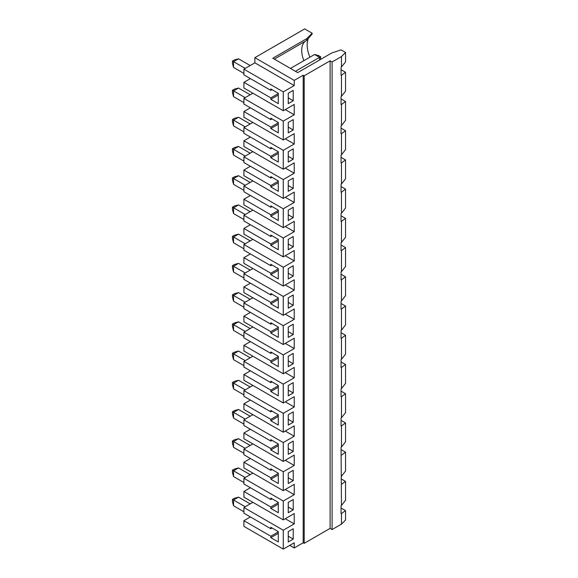 <?xml version="1.0" encoding="UTF-8"?>
<svg xmlns="http://www.w3.org/2000/svg" width="578" height="578" viewBox="0 0 578 578"><rect width="100%" height="100%" fill="white"/><g stroke="black" fill="none" stroke-linecap="round" stroke-linejoin="round"><path stroke-width="0.87" d="M306.687 38.683L306.687 40.431L312.156 33.965L312.156 33.206L306.687 38.683L272.809 58.241L297.721 72.618L331.627 53.039L341.063 49.896L345.543 52.482L345.543 61.918L341.063 67.453L341.063 75.371L341.461 75.219L341.461 96.36L341.063 96.671L341.063 104.596L341.461 104.445L341.461 125.585L341.063 125.896L341.063 133.814L341.461 133.67L341.461 154.803L341.063 155.121L341.063 163.039L341.461 162.888L341.461 184.028L341.063 184.339L341.063 192.264L341.461 192.113L341.461 213.253L341.063 213.564L341.063 221.482L341.461 221.338L341.461 242.478L341.063 242.789L341.063 250.708L341.461 250.556L341.461 271.696L341.063 272.014L341.063 279.933L341.461 279.781L341.461 300.921L341.063 301.232L341.063 309.151L341.461 309.006L341.461 330.146L341.063 330.457L341.063 338.376L341.461 338.224L341.461 359.364L341.063 359.682L341.063 367.601L341.461 367.449L341.461 388.589L341.063 388.9L341.063 396.819L341.461 396.674L341.461 417.815L341.063 418.125L341.063 426.044L341.461 425.892L341.461 447.032L341.063 447.35L341.461 505.483L341.063 505.793L341.063 513.712L341.461 513.56L341.461 524.13L345.543 520.048L345.543 510.62L341.063 508.026M312.156 33.206L304.693 28.9L254.876 57.663L294.231 80.385L294.231 85.558L283.271 91.888L243.916 69.165L243.916 74.865L270.815 90.392L272.065 89.677M345.543 52.482L341.461 56.572L332.09 61.976L330.103 60.827L304.194 75.783L303.197 75.205L294.231 80.385M332.09 61.976L332.09 529.542L341.461 524.13M341.461 56.572L341.461 67.135M341.461 75.219L345.543 72.272L345.543 91.143L341.461 96.36M278.293 153.445L270.815 157.758L278.293 162.071L278.293 151.718L270.815 147.404L270.815 148.842L272.065 148.12M288.256 162.071L293.234 159.196L293.234 148.842L288.256 151.718L288.256 162.071M288.256 151.718L288.256 156.32L293.234 159.196M278.293 124.219L270.815 128.533L278.293 132.846L278.293 122.493L270.815 118.179L270.815 119.617L243.916 104.083L243.916 98.39L252.882 93.21M288.256 132.846L293.234 129.971L293.234 119.617L288.256 122.493L288.256 132.846M288.256 122.493L288.256 127.095L293.234 129.971M341.461 125.585L345.543 120.361L345.543 101.497L341.461 104.445M345.543 101.497L341.063 98.91M243.916 69.165L254.876 62.843L254.876 57.663M278.293 531.897L270.815 536.218L243.916 520.684L243.916 526.377L283.271 549.1L294.231 542.771L294.231 547.951L289.744 545.357M243.916 520.684L250.39 516.942M285.265 460.283L294.231 465.456L283.271 471.785L283.271 490.657L294.231 484.328L294.231 494.681L283.271 501.01L283.271 519.875L294.231 513.553L294.231 523.906L283.271 530.228L243.916 507.513L243.916 513.206L270.815 528.733L272.065 528.017M243.916 507.513L252.882 502.333M278.293 502.679L270.815 506.993L243.916 491.459L243.916 497.152L283.271 519.875M243.916 491.459L250.39 487.724M283.271 501.01L243.916 478.288L243.916 483.981L270.815 499.515L272.065 498.792M243.916 478.288L252.882 473.107M278.293 473.454L270.815 477.768L243.916 462.234L243.916 467.934L283.271 490.657M243.916 462.234L250.39 458.499M283.271 471.785L243.916 449.063L243.916 454.756L270.815 470.29L272.065 469.574M243.916 449.063L252.882 443.89M278.293 444.229L270.815 448.542L243.916 433.016L243.916 438.709L283.271 461.432L283.271 442.56L243.916 419.838L243.916 425.538L270.815 441.065L272.065 440.349M243.916 433.016L250.39 429.273M243.916 419.838L252.882 414.664M278.293 415.011L270.815 419.325L243.916 403.791L243.916 409.484L283.271 432.207L294.231 425.878L294.231 436.238L283.271 442.56M243.916 403.791L250.39 400.055M285.265 343.39L294.231 348.57L283.271 354.892L283.271 373.764L294.231 367.435L294.231 377.788L283.271 384.117L283.271 402.989L294.231 396.66L294.231 407.013L283.271 413.342L243.916 390.62L243.916 396.313L270.815 411.847L272.065 411.124M243.916 390.62L252.882 385.439M278.293 385.786L270.815 390.099L243.916 374.566L243.916 380.266L283.271 402.989M243.916 374.566L250.39 370.83M283.271 384.117L243.916 361.394L243.916 367.088L270.815 382.622L272.065 381.906M243.916 361.394L252.882 356.221M278.293 356.561L270.815 360.874L243.916 345.348L243.916 351.041L283.271 373.764M243.916 345.348L250.39 341.605M283.271 354.892L243.916 332.169L243.916 337.87L270.815 353.396L272.065 352.681M243.916 332.169L252.882 326.996M278.293 327.343L270.815 331.656L243.916 316.123L243.916 321.816L283.271 344.539L294.231 338.209L294.231 348.57M243.916 316.123L250.39 312.387M283.271 91.888L283.271 110.759L294.231 104.43L294.231 114.784L283.271 121.113L283.271 139.977L294.231 133.655L294.231 144.009L283.271 150.338L283.271 169.202L294.231 162.873L294.231 173.227L283.271 179.556L283.271 198.427L294.231 192.098L294.231 202.452L283.271 208.781L283.271 227.645L294.231 221.323L294.231 231.677L283.271 238.006L283.271 256.87L294.231 250.541L294.231 260.902L283.271 267.224L283.271 286.096L294.231 279.766L294.231 290.12L283.271 296.449L283.271 315.321L294.231 308.992L294.231 319.345L283.271 325.674L243.916 302.951L243.916 308.645L270.815 324.179L272.065 323.456M243.916 302.951L252.882 297.771M278.293 298.118L270.815 302.431L243.916 286.898L243.916 292.598L283.271 315.321M243.916 286.898L250.39 283.162M283.271 296.449L243.916 273.726L243.916 279.42L270.815 294.953L272.065 294.231M243.916 273.726L252.882 268.553M278.293 268.893L270.815 273.206L243.916 257.68L243.916 263.373L283.271 286.096M243.916 257.68L250.39 253.937M283.271 267.224L243.916 244.501L243.916 250.202L270.815 265.728L272.065 265.013M243.916 244.501L252.882 239.328M278.293 239.675L270.815 243.988L243.916 228.454L243.916 234.148L283.271 256.87M243.916 228.454L250.39 224.712M283.271 238.006L243.916 215.283L243.916 220.977L270.815 236.51L272.065 235.788M243.916 215.283L252.882 210.103M278.293 210.45L270.815 214.763L243.916 199.229L243.916 204.93L283.271 227.645M243.916 199.229L250.39 195.494M283.271 208.781L243.916 186.058L243.916 191.751L270.815 207.285L270.815 205.847L278.293 210.161L278.293 220.514L270.815 216.201L278.293 211.888M243.916 186.058L252.882 180.878M278.293 181.225L270.815 185.538L243.916 170.011L243.916 175.705L283.271 198.427M243.916 170.011L250.39 166.269M283.271 179.556L243.916 156.833L243.916 162.534L270.815 178.06L272.065 177.345M243.916 156.833L252.882 151.66M278.293 152.007L270.815 156.32L243.916 140.786L243.916 146.48L283.271 169.202M243.916 140.786L250.39 137.044M283.271 150.338L243.916 127.615L243.916 133.308L270.815 148.842M243.916 127.615L252.882 122.435M278.293 122.782L270.815 127.095L243.916 111.561L243.916 117.262L283.271 139.977M243.916 111.561L250.39 107.826M278.293 93.557L270.815 97.87L243.916 82.343L243.916 88.037L283.271 110.759M243.916 82.343L250.39 78.601M278.293 474.892L270.815 479.205L278.293 483.519L278.293 473.165L270.815 468.852L270.815 470.29M288.256 483.519L293.234 480.643L293.234 470.29L288.256 473.165L288.256 483.519M288.256 473.165L288.256 477.768L293.234 480.643M278.293 504.117L270.815 508.43L278.293 512.744L278.293 502.39L270.815 498.077L270.815 499.515M288.256 512.744L293.234 509.868L293.234 499.515L288.256 502.39L288.256 512.744M288.256 502.39L288.256 506.993L293.234 509.868M278.293 533.335L270.815 537.656L278.293 541.969L278.293 531.615L270.815 527.295L270.815 528.733M288.256 541.969L293.234 539.093L293.234 528.733L288.256 531.615L288.256 541.969M288.256 531.615L288.256 536.218L293.234 539.093M341.461 505.483L345.543 500.259L345.543 481.395L341.063 478.808M341.063 449.583L345.543 452.169L345.543 471.041L341.461 476.258M285.265 518.726L294.231 523.906M285.265 489.501L294.231 494.681M285.265 284.947L294.231 290.12M285.265 314.165L294.231 319.345M285.265 372.615L294.231 377.788M285.265 401.833L294.231 407.013M285.265 431.058L294.231 436.238M341.461 279.781L345.543 276.833L345.543 295.705L341.461 300.921M341.063 303.464L345.543 306.058L341.461 309.006M345.543 306.058L345.543 324.923L341.461 330.146M278.293 328.781L270.815 333.094L278.293 337.408L278.293 327.054L270.815 322.741L270.815 324.179M288.256 337.408L293.234 334.532L293.234 324.179L288.256 327.054L288.256 337.408M288.256 327.054L288.256 331.656L293.234 334.532M341.461 396.674L345.543 393.726L345.543 412.591L341.461 417.815M341.063 420.358L345.543 422.944L341.461 425.892M345.543 422.944L345.543 441.816L341.461 447.032M278.293 445.667L270.815 449.987L278.293 454.301L278.293 443.947L270.815 439.627L270.815 441.065M288.256 454.301L293.234 451.425L293.234 441.065L288.256 443.947L288.256 454.301M288.256 443.947L288.256 448.542L293.234 451.425M288.256 297.829L288.256 308.182L293.234 305.307L293.234 294.953L288.256 297.829L288.256 302.431L293.234 305.307M341.461 367.449L345.543 364.501L345.543 383.373L341.461 388.589M345.543 393.726L341.063 391.133M278.293 416.449L270.815 420.762L278.293 425.076L278.293 414.722L270.815 410.409L270.815 411.847M288.256 425.076L293.234 422.2L293.234 411.847L288.256 414.722L288.256 425.076M288.256 414.722L288.256 419.325L293.234 422.2M341.461 338.224L345.543 335.276L345.543 354.148L341.461 359.364M345.543 364.501L341.063 361.915M278.293 387.224L270.815 391.537L278.293 395.851L278.293 385.497L270.815 381.184L270.815 382.622M288.256 395.851L293.234 392.975L293.234 382.622L288.256 385.497L288.256 395.851M288.256 385.497L288.256 390.099L293.234 392.975M345.543 335.276L341.063 332.69M278.293 357.999L270.815 362.312L278.293 366.633L278.293 356.272L270.815 351.959L270.815 353.396M288.256 366.633L293.234 363.757L293.234 353.396L288.256 356.272L288.256 366.633M288.256 356.272L288.256 360.874L293.234 363.757M278.293 270.331L270.815 274.644L278.293 278.964L278.293 268.604L270.815 264.291L270.815 265.728M293.234 276.082L288.256 273.206L288.256 268.604L288.256 278.964L293.234 276.082L293.234 265.728L288.256 268.604M270.815 360.874L270.815 362.312M270.815 390.099L270.815 391.537M270.815 419.325L270.815 420.762M341.461 250.556L345.543 247.608L345.543 266.48L341.461 271.696M345.543 276.833L341.063 274.247M278.293 299.556L270.815 303.869L278.293 308.182L278.293 297.829L270.815 293.516L270.815 294.953M270.815 448.542L270.815 449.987M270.815 302.431L270.815 303.869M232.457 414.029L232.457 411.731L234.451 410.582L238.533 409.484L233.548 412.36L233.548 418.118L232.457 414.029M233.548 388.893L232.457 384.811L232.457 382.506L233.548 383.142L233.548 388.893L243.916 394.875M232.457 411.731L245.209 419.093M243.916 424.1L233.548 418.118M232.457 265.613L234.451 264.464L238.533 263.373L233.548 266.248L233.548 272L232.457 267.917L232.457 265.613L245.209 272.982M250.195 445.443L238.533 438.709L234.451 439.8L232.457 440.956L233.548 441.585L233.548 447.336L232.457 443.254L232.457 440.956M250.195 386.993L238.533 380.266L234.451 381.357L232.457 382.506M238.533 409.484L250.195 416.218M233.548 359.668L232.457 355.586L232.457 353.288L233.548 353.917L233.548 359.668L243.916 365.65M245.209 389.868L233.548 383.142L238.533 380.266M250.195 357.775L238.533 351.041L234.451 352.132L232.457 353.288M233.548 330.443L232.457 326.36L232.457 324.063L233.548 324.692L233.548 330.443L243.916 336.432M245.209 360.65L233.548 353.917L238.533 351.041M250.195 328.55L238.533 321.816L234.451 322.914L232.457 324.063M233.548 242.774L232.457 238.692L232.457 236.395L233.548 237.023L233.548 242.774L243.916 248.764M245.209 331.425L233.548 324.692L238.533 321.816M250.195 299.325L238.533 292.591L234.451 293.689L232.457 294.838L233.548 295.474L233.548 301.225L232.457 297.143L232.457 294.838M243.916 307.207L233.548 301.225M245.209 302.2L233.548 295.474L238.533 292.591M232.457 499.399L234.451 498.25L238.533 497.152L233.548 500.028L233.548 505.786L232.457 501.697L232.457 499.399L245.209 506.762M238.533 263.373L250.195 270.099M243.916 277.982L233.548 272M250.195 240.881L238.533 234.148L234.451 235.246L232.457 236.395M285.265 109.61L294.231 114.784M283.271 121.113L243.916 98.39M285.265 138.828L294.231 144.009M285.265 168.054L294.231 173.227M285.265 197.279L294.231 202.452M285.265 226.497L294.231 231.677M285.265 255.722L294.231 260.902M341.461 213.253L345.543 208.037L345.543 189.165L341.063 186.578M341.063 157.353L345.543 159.94L345.543 178.812L341.461 184.028M341.063 215.796L345.543 218.39L345.543 237.255L341.461 242.478M278.293 241.113L270.815 245.426L278.293 249.739L278.293 239.386L270.815 235.073L270.815 236.51M288.256 249.739L293.234 246.864L293.234 236.51L288.256 239.386L288.256 249.739M288.256 239.386L288.256 243.988L293.234 246.864M288.256 220.514L293.234 217.639L293.234 207.285L288.256 210.161L288.256 220.514M288.256 210.161L288.256 214.763L293.234 217.639M341.461 133.67L345.543 130.722L345.543 149.586L341.461 154.803M345.543 159.94L341.461 162.888M278.293 182.662L270.815 186.976L278.293 191.296L278.293 180.936L270.815 176.622L270.815 178.06M288.256 191.296L293.234 188.414L293.234 178.06L288.256 180.936L288.256 191.296M288.256 180.936L288.256 185.538L293.234 188.414M345.543 130.722L341.063 128.128M238.533 438.709L233.548 441.585L245.209 448.318M243.916 453.318L233.548 447.336M290.445 68.421L314.562 54.498L318.644 55.589L320.631 56.745L320.523 59.455M250.195 474.661L238.533 467.934L234.451 469.025L232.457 470.174L233.548 470.81L233.548 476.561L232.457 472.479L232.457 470.174M238.533 467.934L233.548 470.81L245.209 477.536M243.916 482.543L233.548 476.561M238.533 497.152L250.195 503.886M243.916 511.768L233.548 505.786M270.815 536.218L270.815 537.656M270.815 506.993L270.815 508.43M283.271 461.432L294.231 455.103L294.231 465.456M270.815 477.768L270.815 479.205M254.876 62.843L294.231 85.558M283.271 413.342L283.271 432.207M233.548 67.438L232.457 63.356L232.457 61.058L233.548 61.687L233.548 67.438L243.916 73.428M319.54 60.018L319.54 57.374L314.562 54.498M295.43 71.296L320.631 56.745M245.209 68.421L233.548 61.687L238.533 58.812L250.195 65.545M245.209 97.639L233.548 90.912L238.533 88.037L250.195 94.763M232.457 61.058L234.451 59.902L238.533 58.812M330.103 60.827L330.103 528.393L304.194 543.349L303.197 542.771L294.231 547.951M330.103 528.393L332.09 529.542M345.543 510.62L341.461 513.56M345.543 189.165L341.461 192.113M345.543 218.39L341.461 221.338M288.256 93.268L288.256 103.621L293.234 100.745L293.234 90.392L288.256 93.268L288.256 97.87L293.234 100.745M303.197 75.205L303.197 542.771M283.271 325.674L283.271 344.539M283.271 530.228L283.271 549.1M306.687 40.431L274.326 59.115M304.194 75.783L304.194 543.349M308.356 38.444A23.965 13.836 -120 0 0 309.909 57.179M305.509 41.103A21.133 12.203 -120 0 0 304.274 42.223A21.133 12.203 -120 0 0 303.891 60.661M278.293 94.994L270.815 99.308L278.293 103.621L278.293 93.268L270.815 88.954L270.815 90.392M272.065 118.895L270.815 119.617M243.916 131.871L233.548 125.888L232.457 121.806L232.457 119.502L233.548 120.13L233.548 125.888M270.815 97.87L270.815 99.308M345.543 72.272L341.063 69.685M270.815 243.988L270.815 245.426M270.815 214.763L270.815 216.201M272.065 206.563L270.815 207.285M270.815 185.538L270.815 186.976M345.543 481.395L341.461 484.342M345.543 452.169L341.461 455.117M270.815 331.656L270.815 333.094M270.815 273.206L270.815 274.644M345.543 247.608L341.063 245.021M270.815 127.095L270.815 128.533M270.815 156.32L270.815 157.758M233.548 213.557L232.457 209.474L232.457 207.17L233.548 207.805L233.548 213.557L243.916 219.539M245.209 243.757L233.548 237.023L238.533 234.148M250.195 211.656L238.533 204.923L234.451 206.021L232.457 207.17M233.548 184.331L232.457 180.249L232.457 177.945L233.548 178.58L233.548 184.331L243.916 190.314M245.209 214.532L233.548 207.805L238.533 204.923M250.195 182.431L238.533 175.705L234.451 176.796L232.457 177.945M233.548 155.106L232.457 151.024L232.457 148.727L233.548 149.355L233.548 155.106L243.916 161.096M245.209 185.314L233.548 178.58L238.533 175.705M250.195 153.213L238.533 146.48L234.451 147.578L232.457 148.727M245.209 156.089L233.548 149.355L238.533 146.48M250.195 123.988L238.533 117.255L234.451 118.353L232.457 119.502M233.548 96.663L232.457 92.581L232.457 90.276L233.548 90.912L233.548 96.663L243.916 102.646M245.209 126.864L233.548 120.13L238.533 117.255M238.533 88.037L234.451 89.128L232.457 90.276"/></g></svg>
